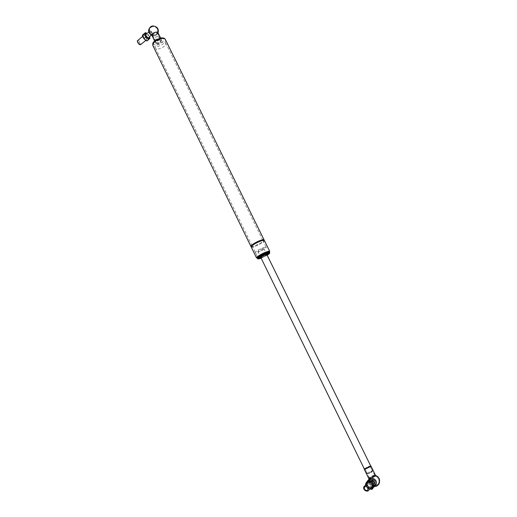 <?xml version="1.0" encoding="UTF-8"?>
<svg xmlns="http://www.w3.org/2000/svg" width="517" height="517" viewBox="0 0 517 517"><rect width="100%" height="100%" fill="white"/><g stroke="black" fill="none" stroke-linecap="round" stroke-linejoin="round"><path stroke-width="0.39" stroke-dasharray="2.58 1.94" d="M157.517 36.416C155.481 37.062 154.499 37.935 154.583 39.027C156.806 39.609 158.312 38.846 159.094 36.752L157.517 36.416M159.339 40.119C157.297 40.772 156.315 41.638 156.399 42.73C158.616 43.292 160.121 42.53 160.91 40.449L159.339 40.119M251.249 246.544C253.156 247.048 263.25 242.098 264.019 240.282M251.197 246.958C251.773 248.535 265.273 241.917 264.381 240.495M257.33 258.048C259.773 257.886 267.741 253.989 269.389 252.147M261.137 258.157L267.147 255.211M267.095 255.094L261.079 258.041L267.095 255.094M165.582 44.533L165.679 42.976C164.354 39.912 153.665 45.302 155.507 48.107C156.483 50.459 164.283 47.687 165.582 44.533M371.6 471.627L367.27 473.385C368.802 472.086 370.502 471.265 372.369 470.929L371.6 471.627M371.477 472.422L371.949 472.073C372.99 470.993 367.025 473.876 368.408 473.779L371.477 472.422M369.319 466.98L370.088 466.295C368.24 466.651 366.54 467.471 365.002 468.757L369.319 466.98M260.73 257.324C260.956 257.983 267.121 254.959 266.74 254.377M364.362 469.061C364.02 468.57 370.54 465.403 370.721 465.972M264.801 247.255C261.576 247.973 254.674 251.902 255.424 252.58C255.883 253.828 267.166 248.257 266.216 247.249L264.801 247.255M260.923 257.718L266.934 254.771M264.878 254.545L267.05 252.729L266.029 252.755C262.339 254.067 260.077 255.34 259.243 256.581L261.996 255.96M265.363 253.194C262.526 254.202 260.788 255.185 260.148 256.141C260.387 256.807 266.669 253.705 266.152 253.175L265.363 253.194M263.03 248.444C260.187 249.44 258.455 250.422 257.828 251.398C258.08 252.096 264.355 248.994 263.819 248.438L263.03 248.444M150.97 26.69C150.085 28.564 153.827 25.495 150.97 26.69M160.593 40.035L161.052 40.378L160.186 42.077C158.396 43.266 157.084 43.506 156.257 42.801C156.593 41.05 158.04 40.126 160.593 40.035M156.664 34.898C154.874 36.087 153.568 36.319 152.728 35.595C153.555 33.359 155.152 32.552 157.517 33.178L156.664 34.898M156.27 43.512C159.423 43.389 161.207 42.245 161.614 40.093C160.826 38.284 154.609 41.425 155.688 43.079L156.27 43.512M157.905 32.539L157.963 32.998C156.91 35.033 155.106 36.009 152.554 35.919L151.966 35.473M156.296 34.335L157.123 33.243C157.672 30.652 150.544 34.258 153.051 35.305L156.296 34.335M152.127 35.809C153.368 36.145 153.607 35.427 152.851 33.65C150.97 30.684 149.51 29.637 148.469 30.509M152.282 33.463C152.877 35.014 152.528 35.427 151.235 34.691L149.142 31.524C149.659 30.458 150.706 31.104 152.282 33.463M147.843 39.951L147.7 39.447L148.431 39.693L147.778 40.236L147.507 39.725L146.466 40.617L145.652 40.203M149.969 38.458L149.885 37.67M148.088 35.24L148.017 34.465L148.818 35.486L148.088 35.24L146.776 36.306L146.634 37.263L147.7 39.447M146.634 37.263L146.111 36.856L147.507 39.725M148.818 35.486L149.555 36.985M149.743 38.626L148.431 39.693M148.482 34.917L148.011 34.458M149.529 36.933L148.379 35.001M146.272 36.72L145.833 36.242L146.776 36.306M143.965 34.723L143.325 34.445L143.888 33.948L143.965 34.723L145.833 36.242M143.519 34.477L146.111 36.856M146.149 32.933L145.199 32.868L145.516 32.649M142.324 35.46L142.608 35.738L143.661 34.859M143.907 38.71L143.299 37.599M142.834 36.642L142.608 35.738M146.673 40.953L146.466 40.617M144.876 39.57L144.01 38.62M147.778 40.236L146.983 40.914M137.658 40.507C138.653 40.604 139.616 41.463 140.546 43.079L140.805 44.481M139.7 44.578L139.739 43.325C138.698 41.703 137.884 41.14 137.302 41.651M146.531 38.2C145.594 36.578 144.631 35.712 143.642 35.602C143.183 37.263 144.127 38.685 146.473 39.874L146.531 38.2M149.975 32.7L151.785 34.296C151.998 33.301 151.423 32.429 150.053 31.679L149.975 32.7M146.072 33.818C147.752 34.529 148.741 35.789 149.032 37.605M375.917 486.413L377.345 485.715M368.55 466.638L370.062 466.496C367.865 467.943 366.12 468.719 364.84 468.835L368.55 466.638M374.508 475.55C372.318 477.029 370.573 477.805 369.267 477.876C368.957 477.398 374.631 474.664 374.689 475.259L374.508 475.55M370.657 465.849L364.304 468.932M368.879 478.69L373.455 475.931L375.568 475.446M374.651 476.286L374.353 475.995L370.107 478.044C368.311 479.433 373.481 477.437 374.651 476.286M374.773 485.78L374.295 485.961M374.289 485.961C370.256 485.754 368.686 483.692 369.59 479.782M370.896 480.028C368.285 482.264 373.041 486.969 375.006 484.08M373.132 480.623L372.906 480.984L374.722 484.694L372.757 487.686L368.989 486.962L367.645 485.289L367.186 483.266L369.138 480.28L372.906 480.984M368.556 479.841L368.375 480.254L368.892 479.828L369.138 480.28M375.18 484.797L374.722 484.694M372.835 488.604L372.272 488.229L373.474 487.751M372.97 488.164L372.757 487.686M371.103 489.36L371.755 489.321M368.375 487.751L368.233 486.749L369.403 487.68L368.375 487.751L367.671 488.423L369.629 489.076M368.227 488.804L367.535 488.487L367.761 488.132L369.681 489.024M369.403 487.68L372.272 488.229M368.731 487.35L368.989 486.962M367.535 488.487L367.051 487.874L367.671 488.423M365.706 485.114L367.051 487.874M365.965 484.868L367.761 488.132M366.857 483.931L366.243 483.382L366.889 482.535L366.857 483.931L368.233 486.749M366.695 483.188L367.186 483.266M365.519 484.119L365.674 485.043M368.375 480.254L366.889 482.529M366.766 482.781L365.532 484.041M370.831 487.919C368.143 487.919 366.908 486.542 367.128 483.783M374.424 482.891C373.578 484.3 372.55 484.267 371.348 482.794L371.445 480.997L373.022 480.545M372.324 486.51L373.571 484.513C372.757 481.443 371.167 480.629 368.802 482.064L368.647 484.888C369.571 486.426 370.773 486.975 372.266 486.536M269.46 252.315C270.21 253.485 257.899 259.521 257.434 258.209L257.421 258.183M160.192 38.271C153.795 39.544 150.783 46.233 157.136 44.876C163.398 43.635 166.571 36.978 160.192 38.271M165.421 39.589C167.359 43.157 154.583 49.47 152.954 45.755L152.883 45.606M154.583 39.027L156.399 42.73M159.094 36.752L160.91 40.449M251.307 246.447L251.43 246.997C251.094 248.774 266.274 241.271 264.271 240.644L263.903 240.269M155.507 48.107L251.76 245.077M252.05 245.672L257.427 256.678M257.815 257.466L258.306 258.474M165.679 42.976L262.546 239.791M262.836 240.379L266.216 247.249M268.64 252.16L269.131 253.168L268.64 252.16M371.949 472.073L372.234 471.155M368.408 473.779L367.503 473.443M365.002 468.757L367.27 473.385M370.088 466.295L372.369 470.929M255.424 252.58L258.326 258.506M259.243 256.581L259.818 257.744M267.05 252.729L267.632 253.912M257.828 251.398L260.148 256.141M263.819 248.438L266.152 253.175M152.728 35.595L156.257 42.801M157.517 33.178L161.052 40.378M154.661 40.985L155.688 43.079M160.606 38.038L161.614 40.093M157.123 33.243C158.364 30.232 157.504 28.041 154.564 26.671C151.029 26.289 149.226 27.905 149.142 31.524M151.235 34.691L153.051 35.305M137.302 41.366L137.302 40.843M143.642 35.602L142.705 36.371M146.473 39.874L145.865 40.371M150.053 31.679L148.864 32.319M151.785 34.296L151.08 35.143M152.431 26.503C147.248 28.041 149.84 36.461 154.984 34.846C160.16 33.314 157.582 24.887 152.431 26.503M374.689 475.259L370.25 466.218M369.267 477.876L364.84 468.835M370.107 478.044C365.254 485.515 379.989 489.425 378.974 480.364C378.425 477.811 376.88 476.357 374.353 475.995M375.581 475.491L375.193 475.394M369.112 478.322L368.931 478.742M368.627 479.828C368.44 483.802 370.295 486.083 374.192 486.665M365.364 485.431L363.819 486.878M371.445 480.997L368.802 482.064M374.373 482.775L373.571 484.513M371.885 476.519C366.579 479.421 371.387 488.138 376.686 485.127C382.018 482.167 377.126 473.494 371.885 476.519"/><path stroke-width="0.78" d="M264.019 240.282L264.071 239.862C263.735 239.487 262.474 239.688 260.29 240.47C254.59 242.854 251.462 244.825 250.907 246.37L251.249 246.544M264.381 240.495L264.361 240.45C264.025 240.075 262.765 240.282 260.581 241.064C254.881 243.449 251.753 245.42 251.197 246.958L256.522 257.873M269.389 252.147L269.745 251.385C269.428 251.049 268.181 251.281 265.997 252.083C260.297 254.506 257.143 256.445 256.542 257.905L257.33 258.048M267.147 255.211C269.008 254.054 269.868 253.272 269.732 252.871C269.447 252.567 268.31 252.781 266.32 253.517C261.143 255.721 258.274 257.479 257.724 258.804C258.015 259.107 259.153 258.894 261.137 258.157M268.627 253.989L267.095 255.094C268.582 254.144 269.26 253.498 269.131 253.168L268.627 253.989M261.079 258.041L258.326 258.506C257.369 257.576 268.73 251.966 269.131 253.168L267.728 253.207C264.51 253.957 257.589 257.867 258.326 258.506L261.079 258.041M265.499 254.513C262.752 255.598 261.163 256.535 260.73 257.324L364.362 469.061C365.261 469.126 367.064 468.389 369.765 466.845L370.728 465.991L266.733 254.358L265.499 254.513M266.934 254.771L267.632 253.912L266.61 253.944C262.927 255.256 260.665 256.535 259.825 257.77L260.923 257.718M261.996 255.96L264.878 254.545M154.661 40.985L151.966 35.473C152.366 33.282 154.15 32.138 157.31 32.054L157.905 32.539M158.04 32.81C158.693 30.858 158.357 29.088 157.026 27.498C152.858 24.745 150.001 25.747 148.469 30.509C148.573 32.409 149.717 34.135 151.901 35.699L152.127 35.809M150.059 38.148L148.896 39.15L148.754 38.762L149.781 37.877L149.549 36.978L149.781 37.877M143.952 33.896L144.689 34.141L144.618 33.353L142.427 35.15L145.516 32.649L146.738 33.418M145.729 32.661L145.936 32.998L144.889 33.87L145.322 35.227L146.298 36.759L148.754 38.762M146.776 33.437L145.936 32.998M142.427 35.15L142.498 35.938L142.64 34.975M144.618 33.353L145.419 32.694M144.547 33.637L144.889 33.87M143.571 38.142L144.379 39.169L144.301 38.387L143.571 38.142L142.498 35.938M143.287 37.56L142.834 36.642M145.762 36.345L145.62 37.314L146.576 37.379L144.689 34.141M148.896 39.15L148.45 38.904L148.521 39.68L147.203 40.746L146.253 40.688L144.379 39.169M146.253 40.688L147.203 40.746L146.88 40.966M145.652 40.203L144.876 39.57M148.45 38.904L146.576 37.379M145.62 37.314L144.301 38.387M140.805 44.481L139.79 44.598C138.194 43.486 137.367 42.232 137.302 40.843L142.705 36.371M137.302 41.366L139.17 44.468L139.7 44.578M149.032 37.605L148.773 37.909C147.843 37.896 146.899 37.069 145.936 35.421L146.072 33.818L148.864 32.319M375.917 486.413L377.345 485.715M364.304 468.932L366.288 468.635C368.996 467.439 370.527 466.534 370.889 465.914L370.657 465.849M370.889 465.914L375.581 475.459C375.239 476.118 373.707 477.036 370.993 478.225L368.879 478.69L364.214 469.158M369.59 479.782C371.768 477.605 373.927 477.986 376.072 480.913C376.938 483.098 376.505 484.72 374.773 485.78M375.174 484.914L375.129 481.288C373.894 479.446 372.486 479.026 370.896 480.028M371.956 481.741L372.453 482.348L372.305 481.346L371.277 481.417L371.956 481.741L371.691 482.135L367.91 481.424L365.965 484.868M373.132 480.623L372.447 480.312L373.617 481.243L373.132 480.623M373.617 481.243L375.006 484.067L375.155 485.069L374.463 485.741L372.453 482.348M373.843 485.185L374.004 485.935L373.513 485.857L373.048 483.822L371.691 482.135M372.447 480.312L368.944 479.808M373.003 480.681L372.305 481.346M374.004 485.935L373.817 486.6L374.463 485.741L373.946 486.316M371.755 489.321L373.81 486.6M372.311 488.882L371.788 489.308L371.542 488.856L373.513 485.857M372.13 489.289L374.974 485.476M371.788 489.308L369.629 489.076M369.681 489.024L371.542 488.856M365.952 484.416L365.493 484.313L365.706 485.114M365.493 484.313L365.7 483.641M367.91 481.424L367.697 480.939L367.193 481.353L365.7 483.634M369.571 479.776L368.55 479.847L367.328 481.185M367.697 480.939L368.395 480.875L367.839 480.506M371.277 481.417L368.395 480.875M368.879 487.285C367.005 484.901 365.319 484.765 363.819 486.878C362.533 490.103 368.078 492.985 369.08 489.599L368.879 487.285M368.026 487.764C368.078 490.853 366.857 491.331 364.375 489.205C364.317 486.122 365.532 485.637 368.026 487.764M365.364 485.431L367.128 483.783C368.608 481.689 370.282 481.825 372.137 484.177L372.337 486.465L370.831 487.919M373.022 480.545L374.424 482.891M257.705 258.765L257.434 258.209C257.983 256.884 260.846 255.12 266.029 252.916C268.013 252.186 269.15 251.973 269.441 252.277L269.46 252.315M250.887 246.331L152.954 45.755C152.735 42.769 155.443 40.384 161.065 38.594C163.301 38.187 164.736 38.484 165.369 39.486L165.421 39.589M263.903 240.269L263.838 239.83C264.019 239.461 262.83 239.675 260.277 240.476C254.325 242.525 249.259 247.036 250.997 246.176L251.307 246.447M269.732 252.871L269.351 251.417L265.977 252.109C260.032 254.306 255.314 258.17 256.768 257.628L257.421 258.183M152.883 45.606C152.664 43.964 151.539 41.567 160.322 38.096C163.062 37.631 164.742 38.096 165.369 39.486L264.071 239.862M251.76 245.077L252.05 245.672M257.427 256.678L257.815 257.466M262.546 239.791L262.836 240.379M268.245 251.372L268.64 252.16L268.245 251.372M264.361 240.45L269.745 251.385M157.879 32.487L160.606 38.038M139.17 44.468L139.79 44.598M145.865 40.371L140.475 44.753M151.08 35.143L148.773 37.909M374.192 486.665C378.47 486.019 380.208 483.518 379.407 479.162C378.702 477.314 377.429 476.092 375.581 475.491M368.931 478.742L368.627 479.828M372.337 486.465L369.08 489.599"/></g></svg>
